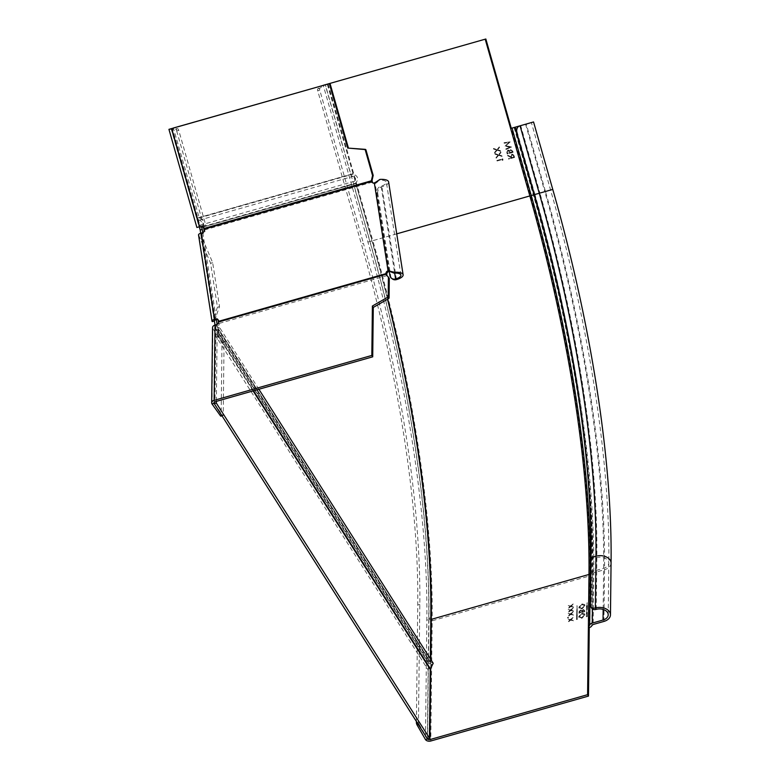 <?xml version="1.0" encoding="UTF-8"?>
<svg xmlns="http://www.w3.org/2000/svg" width="780" height="780" viewBox="0 0 780 780"><rect width="100%" height="100%" fill="white"/><g stroke="black" fill="none" stroke-linecap="round" stroke-linejoin="round"><path stroke-width="0.58" stroke-dasharray="3.9 2.92" d="M429.868 663.829A2.701 1.823 147.5 0 1 428.435 663.166A2.701 1.823 147.5 0 1 428.23 662.425L215.143 327.434A2.701 1.823 -32.5 0 0 215.348 328.175A2.701 1.823 -32.5 0 0 216.772 328.838A2.701 1.823 147.5 0 1 218.205 329.511A2.701 1.823 147.5 0 1 216.733 332.602A2.701 1.823 -32.5 0 0 215.056 334.961L428.152 669.942A2.701 1.823 147.5 0 1 429.829 667.592A2.701 1.823 -32.5 0 0 431.301 664.492A2.701 1.823 -32.5 0 0 429.868 663.829L216.772 328.838M428.152 669.942L427.352 738.67M215.143 327.434L215.163 325.894L217.23 325.309L217.21 326.84L430.336 661.957L433.212 663.292M430.306 661.83L430.336 658.788M171.317 128.661L196.814 218.195A2.701 2.584 -105.9 0 0 199.173 220.184A2.701 2.584 74.1 0 1 200.567 225.089L354.49 181.243A2.701 2.584 74.1 0 0 353.535 184.168L369.866 241.507A535.47 159.237 -105.9 0 1 428.747 618.433L428.23 662.425M214.276 402.158L215.056 334.961M253.09 390.907L217.123 334.366L216.352 401.378M217.123 334.366L220.116 328.312L217.21 326.84L430.579 662.064M217.405 333.976L253.539 390.78M202.761 232.655L216.362 319.741M217.094 324.431L217.23 325.309M327.298 84.23L353.194 174.096C358.04 175.958 358.888 178.951 355.758 183.095L371.933 240.922A535.47 159.237 74.1 0 1 387.494 299.257M215.163 325.894L215.026 325.065M214.325 320.56L200.684 233.249M201.845 226.931C204.974 222.797 204.116 219.804 199.27 217.942L173.384 128.076M200.567 225.089A2.701 2.584 -105.9 0 0 199.553 226.726M171.298 128.602L325.211 84.757L350.737 174.359A2.701 2.584 74.1 0 0 353.087 176.339A2.701 2.584 -105.9 0 1 354.49 181.243M327.288 84.172L325.211 84.757M202.907 226.629L355.758 183.095M199.27 217.942L353.194 174.096M577.005 605.563L577.268 619.076L576.469 619.437L577.005 605.563M577.268 619.076L577.151 605.787L576.44 619.31M577.405 619.3L576.576 619.534M586.404 616.609L587.34 616.473L586.541 616.834M587.34 616.473L587.087 602.959L586.511 616.707M573.563 611.218L571.213 610.194L573.602 607.815L570.745 610.087L567.811 609.404L570.277 610.457L567.772 612.924L570.745 610.565L573.563 611.218L570.599 610.34L567.625 612.7L570.131 610.233L567.674 609.18L570.609 609.862L573.466 607.591L571.077 609.97L573.427 610.993M567.645 617.896L568.61 617.624L567.645 617.896L568.123 618.15L567.499 617.672L567.986 617.146L568.464 617.399L567.645 617.896M568.61 617.624L567.986 617.146L568.61 617.624M578.965 607.444L579.199 608.38L578.818 607.22L581.899 603.905L584.668 604.549L584.912 605.514L581.812 608.809L578.818 607.22L581.958 609.034L585.058 605.738L584.805 604.773L582.036 604.13L578.965 607.444M578.858 616.746L579.091 617.692L578.711 616.522L581.792 613.216L584.561 613.86L584.805 614.825L581.704 618.121L578.711 616.522L581.851 618.345L584.942 615.05L584.698 614.084L581.929 613.441L578.858 616.746M580.72 610.096L582.192 610.574L583.43 609.687L584.844 610.76L584.551 609.745L584.834 611.666L579.043 613.314L579.062 612.056L580.573 609.872L582.046 610.35L583.284 609.463L584.707 610.535L584.698 611.442L578.896 613.09L579.062 612.056M573.456 620.822L571.106 619.798L573.495 617.419L570.638 619.691L567.703 619.018L570.17 620.061L567.664 622.538L570.638 620.168L573.456 620.822L570.492 619.944L567.518 622.313L570.024 619.837L567.557 618.793L570.492 619.466L573.349 617.194L570.96 619.573L573.31 620.597M573.524 615.157L571.175 614.133L573.563 611.754L570.707 614.026L567.772 613.343L570.229 614.396L567.723 616.863L570.697 614.504L573.524 615.157L570.56 614.279L567.587 616.639L570.092 614.172L567.625 613.119L570.56 613.792L573.417 611.53L571.028 613.909L573.378 614.933M573.612 607.279L571.262 606.255L573.651 603.876L570.794 606.148L567.859 605.465L570.326 606.518L567.821 608.985L570.794 606.625L573.612 607.279L570.648 606.401L567.674 608.761L570.18 606.294L567.713 605.241L570.648 605.923L573.505 603.652L571.116 606.031L573.466 607.054M591.737 608.273A5.411 3.656 147.5 0 1 591.337 606.782L591.883 559.036A517.9 154.011 -105.9 0 0 534.943 194.483L539.906 193.07L520.699 125.619L531.385 122.577L525.593 124.225L544.81 191.675L534.3 194.668M516.565 132.415L517.208 132.239L534.943 194.483M533.549 121.953L510.637 128.486M517.208 132.239A5.411 5.167 74.1 0 1 520.699 125.619L525.593 124.225M418.343 724.503L419.094 724.288A1.804 0.536 74.1 0 1 418.46 721.939L419.815 604.412A512.938 152.539 -105.9 0 0 363.421 243.341L361.354 243.935L317.704 90.704A1.804 0.536 -105.9 0 1 317.684 88.842L323.271 85.312L367.926 242.063A535.928 159.374 -105.9 0 1 426.855 619.31L425.461 739.538M430.794 619.457A1.804 1.219 -179.3 0 1 428.922 618.716A535.928 159.374 74.1 0 0 369.993 241.468L325.348 84.718L319.751 88.257A1.804 0.536 74.1 0 0 319.771 90.119L363.421 243.341M419.094 724.288L427.372 738.66M416.403 721.451L417.748 604.997A512.938 152.539 74.1 0 0 361.354 243.935M323.271 85.312L485.842 39M498.673 155.337L502.057 156.439L498.576 155.366L496.177 158.194L498.576 155.366M496.285 158.165L496.002 157.56L498.01 155.191L495.056 154.226L498.118 155.161L496.109 157.531M495.154 154.196L494.978 153.572L498.391 154.742L500.789 152.002L498.498 154.713L494.978 153.572M500.789 152.002L500.975 152.626L498.956 154.918L501.881 155.805L499.054 154.889L500.975 152.626M501.881 155.805L502.057 156.439M506.035 149.458L505.772 148.931L506.035 149.458L511.602 147.001L505.927 149.487M509.896 147.137L504.982 146.153L509.896 147.137L505.879 148.902M505.089 146.123L508.492 142.652L504.163 143.267L508.599 142.623L505.05 146.006M504.26 143.237L504.104 142.681L510.13 141.843L504.104 142.681M510.13 141.843L506.005 145.801L511.583 146.923L506.113 145.772L510.149 141.921M514.234 156.234L514.576 157.453L508.784 159.101L508.628 158.554L511.3 157.794L507.673 155.21L510.88 156.712L511.836 154.108L513.659 154.918L514.234 156.234L513.757 154.889L511.943 154.079L510.988 156.682M512.782 151.135L513.113 152.315L507.322 153.972L506.746 152.353L507.839 149.945L509.652 150.696L510.685 149.643L512.782 151.135L510.793 149.614L509.759 150.667L507.946 149.916L506.854 152.324M502.564 160.456L503.051 159.929L502.457 160.485L502.291 159.52L497.094 161.002L496.938 160.456L502.729 158.808L503.051 159.929M497.211 150.208L500.594 151.3L497.113 150.238L494.715 153.055L497.113 150.238M494.822 153.026L494.54 152.431L496.548 150.053L493.594 149.097L496.655 150.023L494.647 152.402M493.691 149.068L493.516 148.434L496.928 149.604L499.327 146.864L497.035 149.575L493.516 148.434M499.327 146.864L499.512 147.488L497.494 149.789L500.419 150.667L497.591 149.76L499.512 147.488M500.419 150.667L500.594 151.3M501.95 156.468L501.774 155.834M500.867 152.656L500.692 152.032M494.871 153.601L495.056 154.226M496.002 157.56L496.177 158.194M504.007 142.711L504.163 143.267M505.772 148.931L509.788 147.166M514.576 157.453L508.784 159.101M514.478 157.482L514.127 156.263M507.673 155.21L510.88 156.712M507.868 155.883L507.575 155.239M511.173 157.355L507.76 155.912M508.628 158.554L511.202 157.823M508.521 158.584L508.677 159.13M512.099 154.625L513.503 155.941L511.992 154.655L511.466 156.546L511.992 154.655M513.406 155.971L513.825 157.072L513.503 155.941M511.573 156.517L511.797 157.657L513.727 157.102M511.797 157.657L511.466 156.546M511.894 157.628L513.825 157.072M513.113 152.315L507.322 153.972M513.016 152.344L512.675 151.164M506.746 152.353L507.214 154.001M509.418 151.164L509.808 152.275L507.994 150.491L507.439 152.509L508.102 150.462L509.32 151.193M507.536 152.48L507.653 153.28L509.808 152.666M507.653 153.28L507.439 152.509M510.939 150.16L512.158 151.203L510.832 150.189L510.305 152.129L510.832 150.189M512.05 151.232L512.265 151.973L512.158 151.203M510.403 152.1L512.265 151.973M507.76 153.251L509.915 152.636M510.51 152.47L512.362 151.944M502.954 159.958L502.729 158.808M496.938 160.456L502.632 158.837M496.831 160.485L497.094 161.002M502.291 159.52L496.987 161.031M502.193 159.549L502.457 160.485M500.487 151.33L500.311 150.696M499.405 147.518L499.229 146.893M493.409 148.463L493.594 149.097M494.54 152.431L494.715 153.055M587.194 616.249L587.457 603.047M586.365 616.483L586.521 603.184L587.321 602.823M581.89 604.325L579.413 607.064L579.755 608.068L579.413 607.064L581.822 608.39L584.317 605.67L584.103 604.88L584.464 605.894L581.958 608.615L579.559 607.288L581.89 604.325L584.464 605.894L582.036 604.549M581.783 613.636L579.306 616.375L579.647 617.38L579.306 616.375L581.714 617.701L584.21 614.981L583.996 614.192L584.356 615.206L581.851 617.926L579.452 616.6L581.783 613.636L584.356 615.206L581.929 613.86M578.916 611.832L580.573 609.872M581.656 611.608L581.597 610.76L580.573 610.292L579.501 612.505L581.802 611.832L581.597 610.76L580.573 610.292L581.51 610.555M584.113 610.623L583.274 609.882L582.25 611.715L584.103 611.188L583.274 609.882L584.113 610.623M581.802 611.832L579.637 612.729L580.71 610.516M584.249 611.413L582.387 611.939L583.411 610.106L584.103 611.188M196.891 227.487L169.114 129.295L330.018 83.46M199.641 226.707L201.942 226.054A1.804 1.726 -105.9 0 1 204.087 227.321L203.444 227.497M203.736 228.54L204.38 228.355L204.087 227.321M205.715 224.971L197.077 227.438L205.715 224.971L178.766 130.348L176.689 130.942A1.804 0.536 74.1 0 0 175.734 129.344L168.938 129.344M372.723 182.822A2.701 2.389 -51.6 0 0 375.16 183.573L374.332 182.91M214.383 320.941L219.531 306.618L212.667 262.675L200.889 234.799A1.804 0.663 171.1 0 1 200.762 234.605A1.804 0.663 171.1 0 1 201.874 233.805L203.531 233.327A1.804 1.589 -51.6 0 0 204.925 231.202L204.721 229.866A4.056 1.209 -105.9 0 0 204.38 228.355L372.099 180.58M386.919 275.34A4.075 1.111 -108.3 0 1 386.948 275.632L219.229 323.407A4.056 1.209 -105.9 0 0 219.121 322.072L218.917 320.746A1.804 1.589 -51.6 0 0 217.903 319.556M388.625 181.925A10.822 3.949 -8.9 0 1 381.927 186.761A5.411 4.768 128.4 0 0 377.735 193.147L376.906 192.484A5.411 4.768 -51.6 0 1 381.098 186.098A8.56 3.13 171.1 0 0 386.392 182.267A8.56 3.13 171.1 0 0 379.529 180.268L379.948 179.4M388.889 271.459L375.16 183.573A9.321 3.881 -26.5 0 1 376.262 182.949L379.529 180.268M386.334 274.677L386.948 275.632A2.701 1.823 -32.5 0 0 387.055 275.866A2.701 1.823 -32.5 0 0 387.182 276.023L389.298 278.401M218.341 322.003L219.219 324.197A1.804 1.219 -32.5 0 1 217.552 326.001L216.655 324.597M212.014 403.942L212.881 328.663L221.988 342.976L221.149 415.545L223.216 414.96L224.055 342.381L214.958 328.078A1.804 1.219 -179.3 0 1 214.802 327.581A1.804 1.219 -179.3 0 1 215.894 326.479L217.552 326.001M212.881 328.663A4.056 2.74 0.7 0 1 212.55 327.551M220.925 416.159A1.804 0.536 74.1 0 0 221.149 415.545M224.055 342.381L221.988 342.976M214.266 403.601L222.553 415.252L221.774 415.477M223.216 414.96A1.804 0.536 -105.9 0 1 223.002 415.565A1.804 0.536 -105.9 0 1 222.553 415.252M217.464 307.203L212.287 321.613L198.812 235.394L210.6 263.26L217.464 307.203L219.531 306.618M212.667 262.675L210.6 263.26M214.285 320.609L200.889 234.799L198.812 235.394A4.056 1.482 -8.9 0 1 198.53 234.955M201.298 226.239L201.942 226.054M175.734 129.344L177.801 128.758L171.181 128.7L199.066 226.863L200.284 226.522L172.322 128.378M177.801 128.758A1.804 0.536 -105.9 0 1 178.766 130.348M176.689 130.942L203.648 225.556M375.736 182.208L376.262 182.949M377.735 193.147L390.692 276.061A5.411 4.768 128.4 0 0 392.291 278.879M376.906 192.484L389.24 271.421M430.813 617.848L428.747 618.433M216.733 332.602L429.829 667.592M203.209 226.98L355.602 183.573M352.804 173.764L198.89 217.61M196.814 218.195L350.737 174.359M199.173 220.184L353.087 176.339M353.535 184.168L199.612 228.004M369.866 241.507L371.933 240.922M589.27 627.588L589.875 575.855L432.178 620.773L430.794 741M430.716 668.831L430.823 659.548M603.934 621.426L604.529 569.692L593.765 572.754L593.17 624.487M611.062 563.082A10.822 7.303 0.7 0 1 604.529 569.692A537.274 159.773 74.1 0 0 545.454 191.49L552.767 189.413M590.441 605.387L591.337 606.782M515.483 127.101L534.69 194.551L545.454 191.49L526.237 124.039M596.251 609.365L596.856 557.622A517.9 154.011 74.1 0 0 539.906 193.07L544.81 191.675A535.021 159.101 -105.9 0 1 603.632 568.288L603.164 609.443M592.439 608.995L592.878 571.35L603.632 568.288A8.56 5.782 -179.3 0 0 608.809 563.053A8.56 5.782 -179.3 0 0 596.856 557.622L591.883 559.036M590.821 572.539A4.505 3.042 0.7 0 1 592.878 571.35A535.021 159.101 74.1 0 0 569.566 343.688M387.719 299.13A537.732 159.91 74.1 0 0 372.167 240.854L369.993 241.468M396.737 233.854L372.167 240.854L327.532 84.162M428.922 618.716L427.537 738.611M417.748 604.997L419.815 604.412M418.46 721.939L416.978 722.358M367.926 242.063L372.811 240.669A539.984 160.573 -105.9 0 1 432.178 620.773A4.056 2.74 0.7 0 1 426.855 619.31M328.156 83.918L372.811 240.669L533.296 194.951A538.181 160.036 -105.9 0 1 592.468 573.788A4.505 3.042 0.7 0 1 589.875 575.855A539.984 160.573 74.1 0 0 530.498 195.751L511.28 128.3M591.874 625.521L592.468 573.788A2.252 1.521 -179.3 0 1 593.765 572.754A537.274 159.773 -105.9 0 0 534.69 194.551L533.296 194.951L514.078 127.501M319.751 88.257L317.684 88.842M317.704 90.704L319.771 90.119M372.362 182.12L204.721 229.866M201.874 233.805L215.348 320.024M219.121 322.072L386.763 274.316M396.435 279.62L381.927 186.761L381.098 186.098L394.68 273.098M386.285 274.628L387.182 276.023M215.894 326.479L215.026 401.758M214.958 328.078L214.1 402.373M218.332 322.803L219.219 324.197M218.917 320.746L218.078 320.083M203.531 233.327L202.703 232.674M204.097 230.539L204.925 231.202M389.854 275.398L390.692 276.061M428.435 663.166L215.348 328.175M431.301 664.492L218.205 329.511M258.892 389.259L220.106 328.302M430.336 661.957L217.249 326.966M608.215 614.786L608.809 563.053C610.204 460.541 588.764 323.456 550.592 190.028L531.385 122.577M372.265 182.54L373.094 183.203M400.901 275.125L386.392 182.267M386.168 274.462L387.055 275.866M214.802 327.581L213.934 402.86M223.002 415.565L222.007 415.847M217.552 319.137L218.38 319.8M200.762 234.605L214.227 320.834M171.103 128.72L199.066 226.863"/><path stroke-width="1.17" d="M216.352 401.378L216.333 403.084L429.419 738.075L427.352 738.67L214.266 403.679L214.276 402.158M429.419 738.075L430.219 669.357L253.09 390.907M258.892 389.259L433.202 663.283L430.219 669.357M430.336 658.788L430.813 617.848A535.47 159.237 74.1 0 0 387.494 299.257M216.333 403.084L214.266 403.679M253.539 390.78L430.492 668.967M200.684 233.249L200.187 230.012L202.254 229.427L202.761 232.655M216.362 319.741L217.094 324.431M202.254 229.427L201.679 227.419L202.498 226.356M215.026 325.065L214.325 320.56M173.384 128.076L171.317 128.661M200.187 230.012L199.612 228.004A2.701 2.584 -105.9 0 1 199.553 226.726M173.365 128.018L327.298 84.23M201.845 226.931L202.907 226.629M588.481 696.082L430.794 741A4.056 2.74 -179.3 0 1 425.461 739.538L427.537 738.943A1.804 1.219 0.7 0 0 429.907 739.596L587.593 694.678L588.481 696.082L589.27 627.588L588.383 626.184L587.593 694.678M589.27 627.588A4.505 3.042 -179.3 0 0 591.874 625.531L593.17 624.487L603.934 621.426A10.822 7.303 -179.3 0 0 610.467 614.816A10.822 7.303 -179.3 0 0 595.364 607.961A5.411 3.656 -32.5 0 1 590.85 606.869L591.737 608.273A5.411 3.656 147.5 0 0 596.251 609.365A8.56 5.782 0.7 0 1 608.215 614.786A8.56 5.782 0.7 0 1 603.038 620.022L592.274 623.083A4.505 3.042 -179.3 0 0 589.68 625.15A2.252 1.521 0.7 0 1 588.383 626.184L588.978 574.45A2.252 1.521 -179.3 0 0 590.275 573.417A4.505 3.042 0.7 0 1 590.821 572.539M590.85 606.869A5.411 3.656 -32.5 0 1 590.441 605.387L590.996 557.642A515.639 153.338 74.1 0 0 534.3 194.668L516.565 132.415A5.411 5.167 -105.9 0 1 520.055 125.804L533.549 121.953L552.767 189.413L529.854 195.936A537.732 159.91 -105.9 0 1 588.978 574.45L431.291 619.369A537.732 159.91 74.1 0 0 387.719 299.13M511.28 128.3L485.842 39L485.199 39.185L510.637 128.486L520.055 125.804L539.263 193.255A515.639 153.338 -105.9 0 1 595.959 556.218A10.822 7.303 0.7 0 1 611.062 563.082L610.467 614.816M323.271 85.312L485.199 39.185M425.461 739.538L417.027 724.874A1.804 0.536 -105.9 0 1 416.393 722.524L416.403 721.451M373.201 175.393L365.976 149.994A0.897 0.858 74.1 0 0 365.196 149.341L347.714 148.064L364.552 149.526A0.897 0.858 -105.9 0 1 365.323 150.179L372.557 175.578L373.201 175.393L372.167 179.907A2.701 2.584 -105.9 0 0 372.099 180.58L371.456 180.765A2.701 2.584 74.1 0 1 371.524 180.092L372.557 175.578M348.368 147.878L330.018 83.46L329.365 83.645L347.714 148.064M329.365 83.645L168.938 129.344L196.891 227.487L201.298 226.239A1.804 1.726 74.1 0 1 203.444 227.497L203.736 228.54A1.804 0.536 74.1 0 1 203.892 229.213L371.534 181.457L371.456 180.765L203.736 228.54M372.099 180.58A4.075 1.248 -103.1 0 1 372.362 182.12A2.701 2.389 -51.6 0 0 372.723 182.822M389.24 271.421L389.854 275.398A5.411 4.768 -51.6 0 0 391.462 278.226L392.291 278.879A5.411 4.768 128.4 0 0 396.435 279.62A10.822 3.949 171.1 0 0 403.123 274.784L388.625 181.925A10.822 3.949 -8.9 0 0 379.948 179.4L375.736 182.208A11.417 4.67 157.1 0 0 374.332 182.91A2.701 2.389 128.4 0 1 371.534 181.457L372.362 182.12M211.682 402.831A4.056 2.74 -179.3 0 0 212.014 403.942L214.081 403.348A1.804 1.219 0.7 0 1 213.934 402.86A1.804 1.219 0.7 0 1 215.026 401.758L372.713 356.84L371.826 355.436L214.13 400.354A4.056 2.74 -179.3 0 0 211.682 402.831L212.55 327.551A4.056 2.74 0.7 0 1 215.007 325.075L216.655 324.597A1.804 1.219 147.5 0 0 218.332 322.803L218.341 322.003A1.804 0.536 74.1 0 0 218.293 321.409L218.078 320.083A1.804 1.589 128.4 0 0 216.167 318.893L214.51 319.371A4.056 1.482 171.1 0 0 212.004 321.185A4.056 1.482 171.1 0 0 212.287 321.613L214.354 321.029A1.804 0.663 -8.9 0 1 214.227 320.834A1.804 0.663 -8.9 0 1 215.348 320.024L216.996 319.556A1.804 1.589 -51.6 0 1 217.903 319.556M388.889 271.459A2.701 2.389 -51.6 0 0 386.763 274.316L385.934 273.653A2.701 2.389 128.4 0 1 388.06 270.796L394.027 273.127A8.56 3.13 -8.9 0 1 400.901 275.125A8.56 3.13 -8.9 0 1 395.596 278.957A5.411 4.768 -51.6 0 1 391.462 278.226M374.332 182.91L388.06 270.796L394.446 272.259L394.027 273.127M386.763 274.316A4.075 1.111 -108.3 0 1 386.919 275.34M388.401 277.007L388.177 296.478L389.074 297.882L389.298 278.401L386.285 274.628A2.701 1.823 147.5 0 1 386.168 274.462A2.701 1.823 147.5 0 1 386.051 274.228L385.934 273.653L218.293 321.409M218.341 322.003L386.051 274.228L386.334 274.677M372.713 356.84L373.288 307.427L372.392 306.023L371.826 355.436M389.074 297.882A0.897 0.605 147.5 0 1 388.518 298.662L373.288 307.427M372.392 306.023L387.631 297.258A0.897 0.605 -32.5 0 0 388.177 296.478M221.774 415.477L220.477 415.847L212.014 403.942M220.477 415.847A1.804 0.536 74.1 0 0 220.925 416.159L222.007 415.847M214.1 402.373L214.266 403.601M212.004 321.185L198.53 234.955A4.056 1.482 -8.9 0 1 201.045 233.142L202.703 232.674A1.804 1.589 128.4 0 0 204.097 230.539L203.892 229.213M403.123 274.784A10.822 3.949 171.1 0 0 394.446 272.259M201.679 227.419L203.209 226.98M429.907 739.596L430.716 668.831M430.823 659.548L431.291 619.369A1.804 1.219 -179.3 0 1 430.794 619.457M596.251 609.365L595.364 607.961L595.959 556.218L590.996 557.642M603.164 609.443L603.038 620.022M592.274 623.083L592.439 608.995M589.68 625.15L590.275 573.417A536.825 159.637 -105.9 0 0 531.248 195.536L512.041 128.086M510.637 128.486L529.854 195.936L396.737 233.854M416.978 722.358L416.393 722.524M417.027 724.874L418.343 724.503M569.566 343.688A535.021 159.101 74.1 0 0 534.047 194.737L514.829 127.286M365.196 149.341L364.552 149.526M199.641 226.707L171.678 128.564M365.976 149.994L365.323 150.179M372.167 179.907L371.524 180.092M394.68 273.098L395.596 278.957L396.435 279.62M389.561 270.757L390.098 271.498M214.13 400.354L215.007 325.075M387.631 297.258L388.518 298.662M216.167 318.893L216.996 319.556M214.51 319.371L201.045 233.142M552.767 189.413C590.986 323.027 612.456 460.288 611.062 563.082"/></g></svg>

